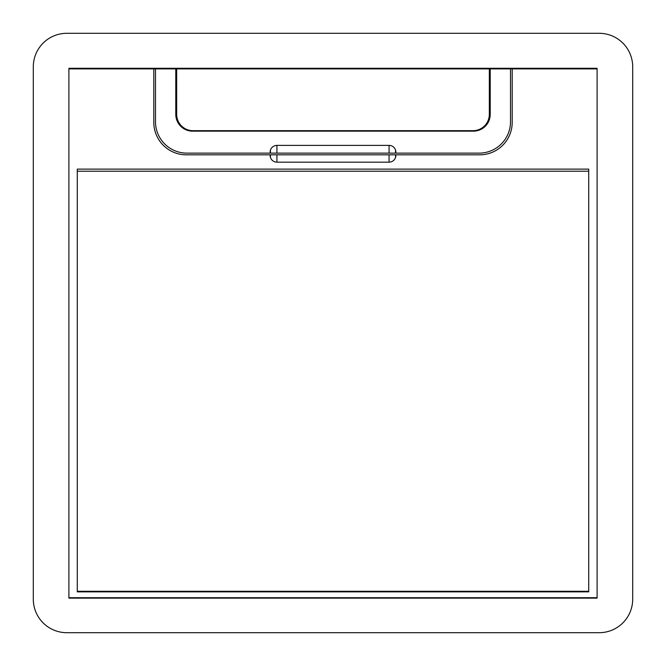 <?xml version="1.0" encoding="UTF-8"?>
<svg xmlns="http://www.w3.org/2000/svg" width="666" height="666" viewBox="0 0 666 666"><rect width="100%" height="100%" fill="white"/><g stroke="black" fill="none" stroke-linecap="round" stroke-linejoin="round"><path stroke-width="1" d="M68.898 68.29L68.898 597.71L597.102 597.71L597.102 68.29L68.898 68.29M632.7 66.833A33.533 33.533 0 0 0 599.167 33.3L66.833 33.3A33.533 33.533 0 0 0 33.3 66.833L33.3 599.167A33.533 33.533 0 0 0 66.833 632.7L599.167 632.7A33.533 33.533 0 0 0 632.7 599.167L632.7 66.833M158.292 68.889L158.292 68.29M158.858 68.889L158.858 68.29M507.142 68.889L507.142 68.29M507.708 68.889L507.708 68.29M184.649 68.889L184.649 68.29M187.487 68.29L187.487 68.889M382.825 68.29L382.825 68.889M385.672 68.29L385.672 68.889M227.106 68.29L227.106 68.889M224.259 68.29L224.259 68.889M245.912 68.29L245.912 68.889M243.023 68.29L243.023 68.889M267.765 68.29L267.765 68.889M264.926 68.29L264.926 68.889M454.304 68.29L454.304 68.889M457.142 68.29L457.142 68.889M478.513 68.29L478.513 68.889M481.352 68.889L481.352 68.29M441.783 68.29L441.783 68.889M438.894 68.29L438.894 68.889M420.138 68.29L420.138 68.889M422.977 68.29L422.977 68.889M401.074 68.29L401.074 68.889M398.235 68.29L398.235 68.889M367.749 68.29L367.749 68.889M364.91 68.29L364.91 68.889M349.5 68.29L349.5 68.889M352.339 68.29L352.339 68.889M283.175 68.29L283.175 68.889M280.328 68.29L280.328 68.889M301.09 68.29L301.09 68.889M298.251 68.29L298.251 68.889M211.696 68.29L211.696 68.889M208.858 68.29L208.858 68.889M331.576 68.29L331.576 68.889M334.424 68.29L334.424 68.889M316.55 68.29L316.55 68.889M313.661 68.29L313.661 68.889M276.931 162.163L276.931 154.82L186.272 154.82A32.484 32.484 0 0 1 153.796 122.344L153.796 68.889L68.898 68.889L68.898 598.143L597.102 598.143L597.102 68.889L512.204 68.889L512.204 122.344A32.484 32.484 0 0 1 479.728 154.82L395.87 154.82L395.854 155.702L395.854 154.82L270.13 154.82L270.146 155.702A6.136 6.136 0 0 0 270.429 157.367A6.81 6.81 0 0 0 276.931 162.163L389.069 162.163A6.81 6.81 0 0 0 395.571 157.367A6.136 6.136 0 0 0 395.854 155.702M77.281 169.114L77.281 591.858L588.719 591.858L588.719 169.114L77.281 169.114M77.281 591.283L588.719 591.283M153.796 68.889L512.204 68.889M510.514 68.889L510.514 121.728A31.385 31.385 0 0 1 479.112 153.13L395.854 153.13L395.854 151.84A6.136 6.136 0 0 0 395.571 150.183A6.81 6.81 0 0 0 389.069 145.388L276.931 145.388A6.81 6.81 0 0 0 270.429 150.183A6.136 6.136 0 0 0 270.146 151.84L270.13 153.13L186.871 153.13A31.385 31.385 0 0 1 155.486 121.728L155.486 68.889M270.146 153.13L389.069 153.13L270.13 153.13L270.146 151.84M490.209 68.889L490.209 114.386A16.767 16.767 0 0 1 473.443 131.152L192.557 131.152A16.767 16.767 0 0 1 175.791 114.386L175.791 68.889M489.327 68.889L489.327 114.377A16.309 16.309 0 0 1 473.018 130.686L192.982 130.686A16.309 16.309 0 0 1 176.673 114.377L176.673 68.889M389.069 145.388L389.069 153.13L395.854 153.13L395.854 151.84M77.281 171.212L588.719 171.212M270.429 153.13L270.429 150.183M276.931 153.13L276.931 145.388M395.571 153.13L395.571 150.183M270.146 155.702L270.146 154.82M270.429 157.367L270.429 154.82M389.069 162.163L389.069 154.82M395.571 157.367L395.571 154.82"/></g></svg>
